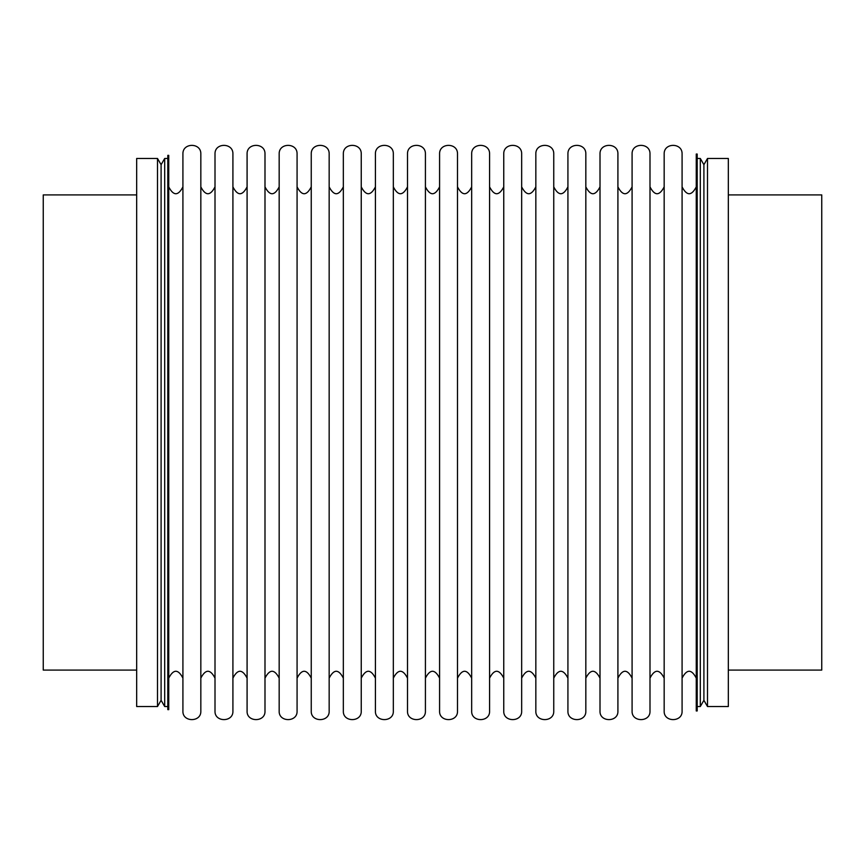 <?xml version="1.0" encoding="UTF-8"?>
<svg xmlns="http://www.w3.org/2000/svg" width="865" height="865" viewBox="0 0 865 865"><rect width="100%" height="100%" fill="white"/><g stroke="black" fill="none" stroke-linecap="round" stroke-linejoin="round"><path stroke-width="1.3" d="M215.007 710.965L215.007 154.035C214.509 142.487 233.399 142.487 232.912 154.035L232.912 710.965C233.572 722.48 214.336 722.48 215.007 710.965M200.831 710.965L200.831 154.035C201.318 142.487 182.429 142.487 182.915 154.035L182.915 710.965C182.256 722.48 201.491 722.48 200.831 710.965M168.74 709.646L168.74 155.354L167.81 155.354L167.81 709.646L168.74 709.646M697.19 710.965L697.19 154.035L696.26 154.035L696.26 710.965L697.19 710.965M682.085 710.965L682.085 154.035C682.572 142.487 663.682 142.487 664.169 154.035L664.169 710.965C663.509 722.48 682.745 722.48 682.085 710.965M649.993 710.965L649.993 154.035C650.491 142.487 631.601 142.487 632.088 154.035L632.088 710.965C631.428 722.48 650.664 722.48 649.993 710.965M617.913 710.965L617.913 154.035C618.41 142.487 599.51 142.487 600.007 154.035L600.007 710.965C599.337 722.48 618.583 722.48 617.913 710.965M585.832 710.965L585.832 154.035C586.319 142.487 567.429 142.487 567.927 154.035L567.927 710.965C567.256 722.48 586.492 722.48 585.832 710.965M553.751 710.965L553.751 154.035C554.238 142.487 535.349 142.487 535.835 154.035L535.835 710.965C535.176 722.48 554.411 722.48 553.751 710.965M521.66 710.965L521.66 154.035C522.157 142.487 503.257 142.487 503.754 154.035L503.754 710.965C503.095 722.48 522.33 722.48 521.66 710.965M489.579 710.965L489.579 154.035C490.077 142.487 471.176 142.487 471.674 154.035L471.674 710.965C471.003 722.48 490.25 722.48 489.579 710.965M457.499 710.965L457.499 154.035C457.985 142.487 439.096 142.487 439.582 154.035L439.582 710.965C438.923 722.48 458.158 722.48 457.499 710.965M425.418 710.965L425.418 154.035C425.904 142.487 407.015 142.487 407.502 154.035L407.502 710.965C406.842 722.48 426.077 722.48 425.418 710.965M393.326 710.965L393.326 154.035C393.824 142.487 374.923 142.487 375.421 154.035L375.421 710.965C374.75 722.48 393.997 722.48 393.326 710.965M361.246 710.965L361.246 154.035C361.743 142.487 342.843 142.487 343.34 154.035L343.34 710.965C342.67 722.48 361.905 722.48 361.246 710.965M329.165 710.965L329.165 154.035C329.651 142.487 310.762 142.487 311.249 154.035L311.249 710.965C310.589 722.48 329.825 722.48 329.165 710.965M297.073 710.965L297.073 154.035C297.571 142.487 278.681 142.487 279.168 154.035L279.168 710.965C278.508 722.48 297.744 722.48 297.073 710.965M264.993 710.965L264.993 154.035C265.49 142.487 246.59 142.487 247.087 154.035L247.087 710.965C246.417 722.48 265.663 722.48 264.993 710.965M200.831 678.117C205.556 668.98 210.281 668.98 215.007 678.117M200.831 186.883C205.556 196.02 210.281 196.02 215.007 186.883M168.74 678.117C173.465 668.98 178.19 668.98 182.915 678.117M168.74 186.883C173.465 196.02 178.19 196.02 182.915 186.883M682.085 678.117C686.81 668.98 691.535 668.98 696.26 678.117M682.085 186.883C686.81 196.02 691.535 196.02 696.26 186.883M649.993 678.117C654.719 668.98 659.444 668.98 664.169 678.117M649.993 186.883C654.719 196.02 659.444 196.02 664.169 186.883M617.913 678.117C622.638 668.98 627.363 668.98 632.088 678.117M617.913 186.883C622.638 196.02 627.363 196.02 632.088 186.883M585.832 678.117C590.557 668.98 595.282 668.98 600.007 678.117M585.832 186.883C590.557 196.02 595.282 196.02 600.007 186.883M553.751 678.117C558.476 668.98 563.202 668.98 567.927 678.117M553.751 186.883C558.476 196.02 563.202 196.02 567.927 186.883M521.66 678.117C526.385 668.98 531.11 668.98 535.835 678.117M521.66 186.883C526.385 196.02 531.11 196.02 535.835 186.883M489.579 678.117C494.304 668.98 499.029 668.98 503.754 678.117M489.579 186.883C494.304 196.02 499.029 196.02 503.754 186.883M457.499 678.117C462.224 668.98 466.949 668.98 471.674 678.117M457.499 186.883C462.224 196.02 466.949 196.02 471.674 186.883M425.418 678.117C430.143 668.98 434.857 668.98 439.582 678.117M425.418 186.883C430.143 196.02 434.857 196.02 439.582 186.883M393.326 678.117C398.051 668.98 402.776 668.98 407.502 678.117M393.326 186.883C398.051 196.02 402.776 196.02 407.502 186.883M361.246 678.117C365.971 668.98 370.696 668.98 375.421 678.117M361.246 186.883C365.971 196.02 370.696 196.02 375.421 186.883M329.165 678.117C333.89 668.98 338.615 668.98 343.34 678.117M329.165 186.883C333.89 196.02 338.615 196.02 343.34 186.883M297.073 678.117C301.798 668.98 306.524 668.98 311.249 678.117M297.073 186.883C301.798 196.02 306.524 196.02 311.249 186.883M264.993 678.117C269.718 668.98 274.443 668.98 279.168 678.117M264.993 186.883C269.718 196.02 274.443 196.02 279.168 186.883M232.912 678.117C237.637 668.98 242.362 668.98 247.087 678.117M232.912 186.883C237.637 196.02 242.362 196.02 247.087 186.883M136.67 706.532L136.67 670.094L43.25 670.094L43.25 194.906L136.67 194.906L136.67 158.468L157.506 158.468L157.506 706.532L136.67 706.532L136.67 158.468M136.67 670.094L136.67 194.906M164.696 158.468L161.095 164.696L161.095 700.304L164.696 706.532L164.696 158.468L167.81 158.468M164.696 706.532L167.81 706.532M161.095 164.696L157.506 158.468M161.095 700.304L157.506 706.532M707.494 706.532L728.33 706.532L728.33 158.468L707.494 158.468L707.494 706.532L703.905 700.304L703.905 164.696L707.494 158.468M728.33 670.094L821.75 670.094L821.75 194.906L728.33 194.906M703.905 700.304L700.304 706.532L700.304 158.468L697.19 158.468M700.304 706.532L697.19 706.532M703.905 164.696L700.304 158.468"/></g></svg>
